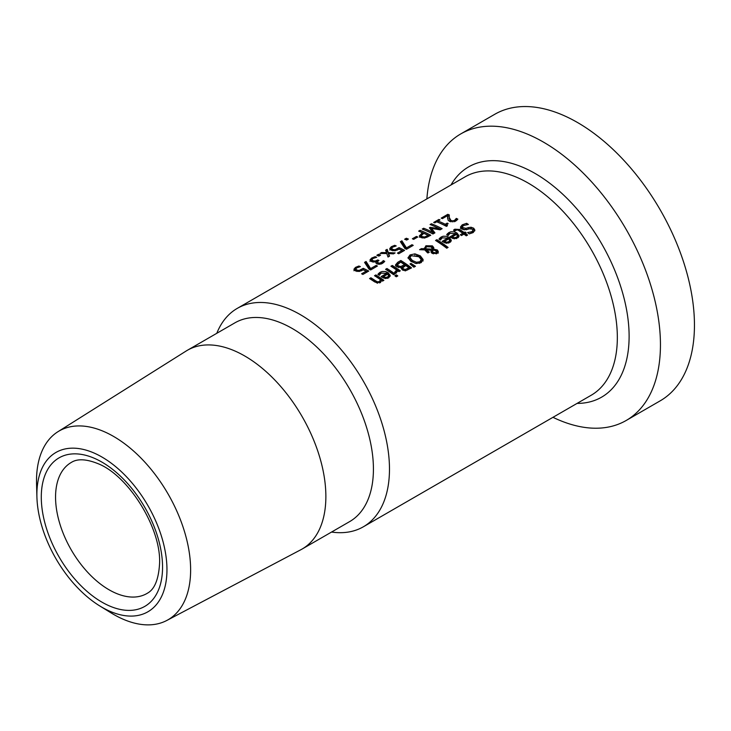 <?xml version="1.0" encoding="UTF-8"?>
<svg xmlns="http://www.w3.org/2000/svg" width="731" height="731" viewBox="0 0 731 731"><rect width="100%" height="100%" fill="white"/><g stroke="black" fill="none" stroke-linecap="round" stroke-linejoin="round"><path stroke-width="1.1" d="M353.895 269.328L355.467 267.4L358.875 266.02A126.097 72.798 60 0 1 360.392 266.632L356.682 267.902L355.796 269.054L356.984 270.114L359.14 270.452L363.243 268.323A126.097 72.798 60 0 1 368.753 271.055L362.887 274.445L366.121 272.562L366.121 271.192A126.097 72.798 -120 0 0 363.261 269.776L359.204 271.484L355.522 270.945L353.886 269.255M362.603 270.214L363.243 269.702A124.416 71.83 60 0 1 367.501 271.777M355.796 270.26L356.984 271.493M353.895 270.717L355.933 268.533M359.14 270.452L359.14 271.493M363.243 268.323L363.243 269.702M362.887 274.445A126.097 72.798 -120 0 0 361.626 273.787L366.121 271.192M358.875 266.02L358.875 267.025M460.439 228.41L463.646 225.495M468.37 227.606L471.084 227.24L473.715 228.209L474.894 230.137L473.176 232.568L469.302 233.874L472.847 232.166L473.012 230.192L472.381 229.178L469.32 228.794L466.561 229.662L461.736 229.059L460.439 227.039L462.257 224.819L466.606 223.311A126.097 72.798 60 0 1 468.388 224.454L463.591 225.532L462.568 226.327L462.412 227.487L465.949 228.392L468.37 227.606L468.37 228.986L470.051 228.629M470.983 228.611L473.715 229.598L474.775 230.877M465.949 228.392L465.949 229.772L468.37 228.986M462.294 228.465L464.24 229.927M469.302 233.874A126.097 72.798 -120 0 0 467.602 232.613L467.703 232.686M467.703 232.549L471.851 231.69L473.012 230.192M471.084 227.24L471.084 228.62M466.606 223.311L466.606 224.609M447.399 235.08L449.611 233.564M454.792 233.299L456.939 234.349L458.931 236.616M455.477 233.701L449.949 233.353L448.158 235.565A126.097 72.798 -120 0 0 446.687 234.633L448.752 232.622L450.863 231.773L454.481 231.828L456.939 232.97L459.041 235.729L458.227 237.612L454.298 238.809L450.652 237.411A126.097 72.798 -120 0 0 449.921 236.908L455.477 233.701L455.477 234.998M451.027 237.648L452.27 236.926M457.451 235.894L456.51 234.404L452.27 236.844L454.344 237.703L456.482 237.273L457.451 235.894L457.451 237.273L456.482 238.653M454.344 237.703L454.344 238.818M452.27 236.844L452.599 238.434M454.417 230.777L455.386 230.256M461.389 235.519L462.814 234.697L462.814 233.317A126.097 72.798 -120 0 0 458.986 230.694L457.24 229.79L454.7 230.959A126.097 72.798 -120 0 0 453.485 230.192L454.755 229.187L459.717 229.497A126.097 72.798 60 0 1 464.167 232.531L465.08 232.01A126.097 72.798 60 0 1 466.195 232.814L465.281 233.335A126.097 72.798 60 0 1 467.593 235.044L466.241 235.83A126.097 72.798 -120 0 0 463.929 234.121L461.444 235.556A126.097 72.798 -120 0 0 460.32 234.752L462.814 233.317M465.281 233.335L465.281 234.724A124.416 71.83 60 0 1 466.542 235.647M458.045 230.101L459.717 230.877A124.416 71.83 60 0 1 464.167 233.911L465.08 233.39A124.416 71.83 60 0 1 465.281 233.536M465.08 232.01L465.08 233.39M464.167 232.531L464.167 233.911M439.651 239.549L441.871 238.032M447.052 237.767L449.2 238.818L451.191 241.084M447.737 238.169L442.2 237.822L440.418 240.042A126.097 72.798 -120 0 0 438.938 239.101L441.003 237.1L443.123 236.241L446.732 236.296L449.2 237.447L451.292 240.197L450.479 242.089L446.559 243.286L442.913 241.879A126.097 72.798 -120 0 0 442.173 241.376L447.737 238.169L447.737 239.466M443.278 242.116L444.53 241.404M449.711 240.362L448.77 238.873L444.53 241.321L446.595 242.171L448.743 241.742L449.711 240.362L449.711 241.751L448.743 243.121M446.595 242.171L446.595 243.286M444.53 241.321L444.859 242.902M426.374 249.965L429.325 252.168L427.918 252.981A126.097 72.798 -120 0 0 427.224 252.497L424.784 249.892L419.576 249.691L421.412 248.631L424.409 248.75L425.899 245.762L432.405 245.863L433.739 247.544L433.547 249.116L437.376 249.993L438.344 251.692L437.019 253.483L432.094 253.383L431.052 252.085L431.491 250.285L426.374 249.965L426.374 251.345L428.247 252.789M431.126 252.277L431.491 250.285M435.639 250.605L437.376 251.382L438.344 253.081M429.956 246.347L432.405 247.233L433.739 248.924M424.409 248.805L426.493 246.84M431.491 250.486L432.35 250.541L432.35 249.591M425.67 250.176L425.67 248.796L432.35 249.161L431.272 246.941L426.685 246.722L425.588 248.257L425.67 250.176L426.374 250.203M432.478 252.871L433.355 253.858L433.355 252.469L436.169 252.771L436.754 251.957L434.79 250.313L432.679 250.249L432.679 251.638M436.681 253.666L436.754 251.957M432.679 250.249L432.478 251.491L433.355 252.469M432.35 248.211L432.35 250.541M431.052 252.085L430.979 251.592M433.547 249.116L433.547 250.212M433.739 248.439L433.794 247.973M424.336 248.047L424.409 249.874M421.412 248.631L421.412 249.755M436.9 239.686A126.097 72.798 60 0 1 448.085 247.434L446.732 248.22A126.097 72.798 -120 0 0 435.548 240.462L436.9 239.686L436.9 241.056A124.416 71.83 60 0 1 447.043 248.037M401.511 269.017L401.584 267.491A126.097 72.798 -120 0 0 401.538 267.455L396.869 266.806L395.562 265.152M395.562 265.965L397.774 263.653L400.844 261.881A124.416 71.83 60 0 1 410.502 268.496M400.826 267.902L404.59 266.084L404.59 264.704A126.097 72.798 -120 0 0 400.634 262.091L397.463 264.723M397.463 264.768L397.463 266.139L398.87 267.619M405.321 270.89L408.903 269.182L408.903 267.802A126.097 72.798 -120 0 0 405.778 265.527L402.882 267.656L402.836 269.31M402.882 267.656L403.658 270.379L402.836 269.282M403.658 268.99L405.321 269.501L405.321 270.808M405.321 269.501L408.903 267.802M397.509 264.439L398.294 265.91L400.826 266.523L400.826 267.628M400.826 266.523L404.59 264.704M395.535 264.86L397.774 262.274L400.844 260.501A126.097 72.798 60 0 1 411.544 267.893L405.467 270.817L402.379 269.995L401.584 267.491L401.356 268.332M400.844 260.501L400.844 261.881M408.026 257.842L410.018 254.936L414.925 253.858L420.316 255.85L423.158 259.56L421.166 262.639L416.268 263.535L410.859 261.314L408.008 257.604M408.117 258.29L411.133 255.777M416.533 255.494L420.316 257.23L423.158 260.949M416.451 262.255L419.923 261.707L421.193 259.514L418.836 256.709L411.242 255.713L409.963 257.458L412.339 260.464L416.451 262.255L416.451 263.553M419.411 263.352L421.193 260.903M421.23 261.287L421.193 259.514M409.963 257.458L410.137 259.615L411.279 261.022L415.299 263.352M386.726 270.022L386.946 269.903A124.416 71.83 60 0 1 393.908 274.545M394.968 273.933L393.616 274.71A126.097 72.798 -120 0 0 385.593 269.31L386.946 268.524A126.097 72.798 60 0 1 394.968 273.933M386.946 268.524L386.946 269.903M410.977 263.37L415.455 266.276L413.856 267.199L410.009 263.937L410.977 263.37L410.977 264.732M411.078 264.823L414.34 266.916M378.585 274.81L380.805 273.293M382.212 277.378L383.455 276.656M385.977 273.019L388.134 274.079L390.126 276.336M383.455 276.574L385.529 277.433L387.668 276.994L388.645 275.624L387.695 274.125L383.455 276.574L383.793 278.164M387.668 278.383L388.645 277.003L388.645 275.624M385.529 277.433L385.529 278.548M386.662 273.431L381.134 273.083L379.343 275.295A126.097 72.798 -120 0 0 377.872 274.353L379.937 272.352L382.048 271.503L385.666 271.557L388.134 272.7L390.226 275.459L388.7 277.844L385.484 278.538L381.847 277.131A126.097 72.798 -120 0 0 381.107 276.638L386.662 273.431L386.662 274.719M394.667 272.234L396.622 269.977A126.097 72.798 -120 0 0 390.921 266.23L392.273 265.454A126.097 72.798 60 0 1 400.305 270.854L398.952 271.63A126.097 72.798 -120 0 0 397.755 270.772L396.001 273.275A126.097 72.798 -120 0 0 394.603 272.27L394.667 272.325M396.622 269.977L396.622 271.356L395.462 273.239M392.063 266.943L392.273 266.824A124.416 71.83 60 0 1 399.236 271.466M392.273 265.454L392.273 266.824M375.652 276.419L375.862 276.3A124.416 71.83 60 0 1 382.825 280.942M375.862 274.929A126.097 72.798 60 0 1 383.894 280.329L382.541 281.106A126.097 72.798 -120 0 0 381.646 280.466L380.33 282.678L374.765 281.974A126.097 72.798 -120 0 0 369.557 278.566L370.909 277.78A126.097 72.798 60 0 1 375.487 280.759L377.543 281.855L379.398 281.554L379.398 282.934L380.513 279.662A126.097 72.798 -120 0 0 374.51 275.706L375.862 274.929L375.862 276.3M370.699 279.279L370.909 279.16A124.416 71.83 60 0 1 375.487 282.139L377.543 283.235M379.398 281.554L380.513 279.662M370.909 277.78L370.909 279.16M396.394 274.865A126.097 72.798 60 0 1 397.801 275.916L396.266 276.802A126.097 72.798 -120 0 0 394.859 275.751L396.394 274.865L396.394 276.245A124.416 71.83 60 0 1 396.759 276.519M395.9 276.528L396.394 276.245M439.121 222.818A124.416 71.83 60 0 1 445.234 225.614L446.86 224.673M437.01 221.932L438.061 221.319M447.171 223.119A126.097 72.798 60 0 1 448.149 223.613L446.842 224.709L447.436 225.669L446.321 226.308A126.097 72.798 -120 0 0 436.681 221.795L434.781 222.891A126.097 72.798 -120 0 0 433.693 222.452L438.911 219.437A126.097 72.798 60 0 1 439.998 219.876L438.061 221A126.097 72.798 60 0 1 445.234 224.234L447.171 223.119L447.171 224.289M445.234 224.234L445.234 225.614M438.061 221L438.061 222.361M438.911 219.437L438.911 220.506M447.783 214.32A126.097 72.798 60 0 1 449.3 214.923L449.291 217.518L450.99 220.534L452.864 220.908L454.6 220.369L456.308 218.377A126.097 72.798 60 0 1 457.834 219.163L455.742 221.082L449.611 221.411L448.021 220.058L447.674 215.59L442.419 218.624A126.097 72.798 -120 0 0 441.186 218.13L447.783 214.32L447.783 215.709A124.416 71.83 60 0 1 449.236 216.294M449.236 216.467L449.291 218.898L450.99 221.913M455.779 219.318L455.779 220.698L456.308 219.748A124.416 71.83 60 0 1 457.021 220.113M454.6 221.749L455.779 220.698M456.235 218.423L456.235 219.793M447.674 215.59L447.61 218.167M447.628 218.405L447.591 217.491M456.308 218.377L456.308 219.748M420.17 231.736A124.416 71.83 60 0 1 429.526 235.967M419.347 237.219L421.65 234.752M422.226 236.625L421.248 235.519L421.248 236.871L422.226 238.004L422.226 236.625L424.629 236.999L428.119 235.419A126.097 72.798 -120 0 0 423.861 233.344L421.248 235.519L421.248 236.835M428.119 235.419L428.119 236.78M420.078 230.311A126.097 72.798 60 0 1 430.778 235.245L424.62 238.059L420.791 237.502L419.347 235.839L422.646 232.796A126.097 72.798 -120 0 0 418.653 231.133L420.078 230.311L420.078 231.7M422.646 232.796L422.646 234.048M423.669 228.246A126.097 72.798 60 0 1 432.88 232.403L429.408 227.834L430.276 227.341L439.313 228.693A126.097 72.798 -120 0 0 430.093 224.536L431.418 223.768A126.097 72.798 60 0 1 442.118 228.693L440.172 229.817L431.546 228.428L434.918 232.851L432.944 233.993A126.097 72.798 -120 0 0 422.244 229.059L423.669 228.246L423.669 229.635M423.752 229.671A124.416 71.83 60 0 1 432.88 233.774L432.88 232.403M430.166 228.785L431.546 228.876M430.276 227.341L430.276 228.721M439.313 228.693L439.313 229.662M431.546 228.428L431.546 229.808L434.214 233.262M431.418 223.768L431.418 225.066M436.279 227.204A124.416 71.83 60 0 1 440.866 229.415M417.73 237.018L413.682 239.357A126.097 72.798 -120 0 0 412.375 238.772L416.423 236.433A126.097 72.798 60 0 1 417.73 237.018M416.423 236.433L416.423 237.767M406.345 238.242A126.097 72.798 60 0 1 408.391 239.074L406.674 240.06A126.097 72.798 -120 0 0 404.627 239.238L406.345 238.242L406.345 239.631A124.416 71.83 60 0 1 406.975 239.887M411.982 246.091L406.454 249.28A126.097 72.798 -120 0 0 404.846 248.458L400.378 241.687L401.904 240.81L406.454 247.9L411.982 244.711L411.982 246.091M401.072 242.674L401.904 242.199L406.454 249.28L406.454 247.9M411.982 244.711A126.097 72.798 60 0 1 413.234 245.369L406.445 249.289M401.904 240.81L401.904 242.199M389.724 248.641L391.295 246.712L394.703 245.333A126.097 72.798 60 0 1 396.22 245.945L392.51 247.215L391.615 248.376L392.812 249.426L394.968 249.764L399.071 247.635A126.097 72.798 60 0 1 404.581 250.367L398.715 253.758A126.097 72.798 -120 0 0 397.454 253.1L401.949 250.505A126.097 72.798 -120 0 0 399.089 249.088L395.032 250.797L391.35 250.267L389.714 248.567M389.724 250.029L391.761 247.846M394.703 245.333L394.703 246.347M391.615 249.582L391.615 248.284L391.615 249.764L392.812 250.806M394.968 249.764L394.968 250.806M401.949 250.505L401.949 251.884L398.706 253.758M399.071 247.635L399.071 249.015A124.416 71.83 60 0 1 403.329 251.089M398.432 249.536L399.071 249.015M388.536 253.566L389.541 256.142L388.006 257.029L386.809 253.566L379.974 253.465L381.628 252.515L386.598 252.624L385.584 250.23L387.119 249.344L388.316 252.606L395.124 252.917L393.47 253.876L388.536 253.566L389.102 256.389M386.059 251.345L387.119 250.733L388.536 253.995M388.316 252.606L388.316 253.986M387.119 249.344L387.119 250.733M386.598 252.624L386.598 253.556M381.628 252.515L381.628 253.474M378.539 254.297A126.097 72.798 60 0 1 380.586 255.119L378.877 256.106A126.097 72.798 -120 0 0 376.83 255.283L378.539 254.297L378.539 255.686A124.416 71.83 60 0 1 379.179 255.932M377.36 262.036L378.018 264.247M376.383 262.082L377.689 261.387M371.915 260.994L372.984 262.127M369.959 261.378L372.079 259.213M376.054 263.261L376.383 261.534A126.097 72.798 -120 0 0 376.282 261.479L374.144 261.99L371.421 261.543L369.959 259.989L371.604 258.08L375.186 256.654L375.186 257.641M381.463 263.973L383.208 261.945A124.416 71.83 60 0 1 383.93 262.31M375.186 256.654A126.097 72.798 60 0 1 376.703 257.266L372.938 258.518L371.915 259.697L371.915 261.086M371.905 261.04L371.905 259.651L372.984 260.748L375.177 261.058L377.781 259.953L377.781 261.296M377.781 259.953A126.097 72.798 60 0 1 378.969 260.51L377.598 261.497L377.744 262.694L379.837 263.178L382.66 261.534L382.66 262.913M382.66 261.534L383.208 260.574A126.097 72.798 60 0 1 384.725 261.351L382.596 263.315L379.727 264.293L376.803 263.827L375.816 262.575L376.383 261.534M383.208 260.574L383.208 261.945M383.126 260.62L383.126 262M369.018 269.145L364.55 262.374L366.076 261.488L366.076 262.886L370.626 269.967A126.097 72.798 -120 0 0 369.018 269.145M365.244 263.361L366.076 262.886M366.076 261.488L370.626 268.588L370.626 269.967L376.154 266.778L376.154 265.399A126.097 72.798 60 0 1 377.406 266.057L370.617 269.977M370.626 268.588L376.154 265.399M331.545 532.049A126.097 72.798 -120 0 0 363.362 526.786A126.097 72.798 -120 0 0 389.477 469.064A126.097 72.798 -120 0 0 334.433 342.163A126.097 72.798 -120 0 0 237.264 308.381A126.097 72.798 -120 0 0 216.796 333.299M166.96 569.677A91.987 53.107 60 0 1 99.827 605.981A91.987 53.107 60 0 1 36.915 497.007A91.987 53.107 60 0 1 100.878 456.427A91.987 53.107 60 0 1 166.96 569.677M99.827 605.981L111.085 612.898A108.974 62.921 -120 0 0 166.842 620.445A108.974 62.921 -120 0 0 190.627 569.888A108.974 62.921 -120 0 0 142.271 459.397A108.974 62.921 -120 0 0 57.895 431.738A108.974 62.921 -120 0 0 36.55 483.794L36.915 497.007M166.842 620.445L300.825 549.749A114.749 66.247 -120 0 0 302.104 549.045A114.749 66.247 -120 0 0 325.871 496.513A114.749 66.247 -120 0 0 275.779 381.034A114.749 66.247 -120 0 0 187.355 350.295A114.749 66.247 -120 0 0 186.113 351.044L57.895 431.738M552.965 417.319A165.444 95.514 -120 0 0 626.184 420.48A165.444 95.514 -120 0 0 660.449 344.74A165.444 95.514 -120 0 0 588.236 178.245A165.444 95.514 -120 0 0 460.749 133.928A165.444 95.514 -120 0 0 426.867 198.914M626.184 420.48L660.184 400.844A165.444 95.514 -120 0 0 694.45 325.112A165.444 95.514 -120 0 0 622.236 158.618A165.444 95.514 -120 0 0 494.75 114.292L460.749 133.928M302.104 549.045L349.665 521.596A114.749 66.247 -120 0 0 373.422 469.064A114.749 66.247 -120 0 0 323.34 353.585A114.749 66.247 -120 0 0 234.916 322.837L187.355 350.295M361.388 269.666L361.388 270.872M356.984 270.114L356.984 271.42M355.467 267.4L355.467 268.789M471.851 231.69L471.851 233.079M462.257 224.819L462.257 226.19M473.715 228.209L473.715 229.598M462.997 228.054L462.997 229.433M456.939 232.97L456.939 234.349M448.752 232.622L448.752 234.002M447.454 233.646L447.454 235.016M456.482 237.273L456.482 238.58M454.755 229.187L454.755 230.567M459.717 229.497L459.717 230.877M449.2 237.447L449.2 238.818M441.003 237.1L441.003 238.47M439.715 238.114L439.715 239.485M448.743 241.742L448.743 243.048M436.169 252.771L436.169 253.876M437.376 249.993L437.376 251.382M432.405 245.863L432.405 247.233M425.899 245.762L425.899 247.142M407.542 268.588L407.542 269.967M398.294 265.91L398.294 267.281M402.973 265.636L402.973 267.016M397.774 262.274L397.774 263.653M410.018 254.936L410.018 256.307M414.925 253.858L414.925 255.092M420.316 255.85L420.316 257.23M419.923 261.707L419.923 263.096M412.339 260.464L412.339 261.835M387.668 276.994L387.668 278.31M378.649 273.367L378.649 274.746M379.937 272.352L379.937 273.732M388.134 272.7L388.134 274.079M395.462 271.859L395.462 272.882M377.543 281.855L377.543 283.144M375.487 280.759L375.487 282.139M449.291 217.518L449.291 218.898M450.99 220.534L450.99 221.858M452.864 220.908L452.864 222.005M454.6 220.369L454.6 221.621M424.629 236.999L424.629 238.059M426.941 236.104L426.941 237.392M421.44 233.491L421.44 234.879M391.295 246.712L391.295 248.101M392.812 249.426L392.812 250.733M397.216 248.979L397.216 250.185M371.604 258.08L371.604 259.468M372.984 260.748L372.984 261.963M375.177 261.058L375.177 261.835M377.178 260.309L377.178 261.689M378.11 262.913L378.11 264.256M379.837 263.178L379.837 264.284M381.463 262.593L381.463 263.864M237.264 308.381L465.126 176.82A126.097 72.798 60 0 1 562.303 210.601A126.097 72.798 60 0 1 617.339 337.503A126.097 72.798 60 0 1 591.224 395.233L363.362 526.786M146.885 593.526A75.658 43.677 60 0 1 88.579 573.259A75.658 43.677 60 0 1 55.556 497.117A75.658 43.677 60 0 1 71.227 462.485C77.303 458.547 86.231 458.94 98 463.655C128.309 475.47 161.012 527.663 159.596 563.007C158.261 588.345 149.225 592.046 146.885 593.526M162.556 567.128A85.746 49.507 -120 0 0 71.601 453.988A85.746 49.507 -120 0 0 71.601 575.251A85.746 49.507 -120 0 0 162.556 567.128M577.079 403.402A132.96 76.764 -120 0 0 629.117 336.306A132.96 76.764 -120 0 0 556.666 188.808A132.96 76.764 -120 0 0 450.981 184.989M462.284 228.438L462.284 227.03M432.377 251.035L432.377 252.414M432.432 248.695L432.432 250.075M446.796 226.272L446.796 224.901"/></g></svg>
